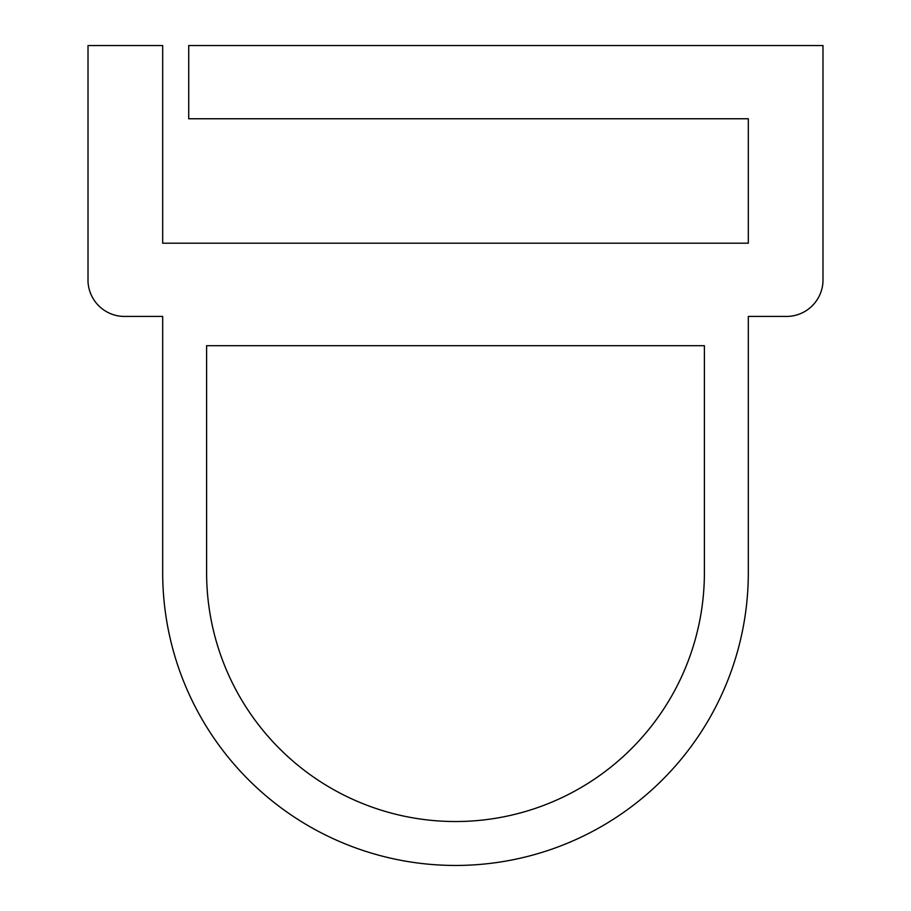 <?xml version="1.0" encoding="UTF-8"?>
<svg xmlns="http://www.w3.org/2000/svg" width="911" height="911" viewBox="0 0 911 911"><rect width="100%" height="100%" fill="white"/><g stroke="black" fill="none" stroke-linecap="round" stroke-linejoin="round"><path stroke-width="1.37" d="M748.318 316.413L784.929 316.413A36.599 36.599 0 0 0 822.986 281.499L822.986 45.55L188.714 45.55L188.714 118.76L748.318 118.76L748.318 243.203L162.682 243.203L162.682 45.55L88.014 45.55L88.014 281.636A36.599 36.599 0 0 0 126.082 316.413L162.682 316.413L162.682 572.632A292.818 292.818 0 0 0 455.5 865.45A292.818 292.818 0 0 0 748.318 572.632L748.318 316.413M206.603 572.632A248.897 248.897 0 0 0 455.5 821.528A248.897 248.897 0 0 0 704.397 572.632L704.397 345.69L206.603 345.69L206.603 572.632"/></g></svg>
